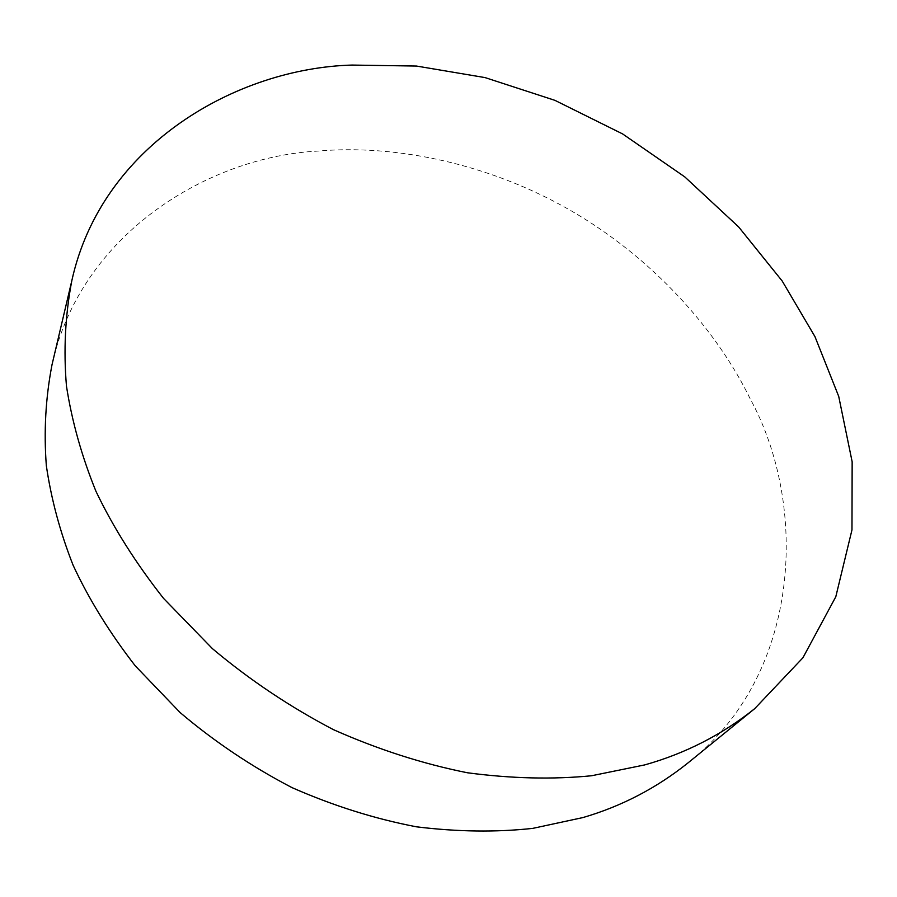 <?xml version="1.0" encoding="UTF-8"?>
<svg xmlns="http://www.w3.org/2000/svg" width="897" height="897" viewBox="0 0 897 897"><rect width="100%" height="100%" fill="white"/><g stroke="black" fill="none" stroke-linecap="round" stroke-linejoin="round"><path stroke-width="0.67" stroke-dasharray="4.49 3.36" d="M687.764 763.1C802.097 674.387 808.208 504.921 750.318 399.075C716.355 329.199 652.343 257.596 570.391 210.358C488.383 163.232 394.691 144.238 317.93 151.088C208.979 156.56 80.719 233.624 52.004 364.776"/><path stroke-width="1.35" d="M71.805 280.761L52.004 364.787C45.612 397.988 43.729 431.625 46.341 465.711C51.219 499.102 60.133 532.257 73.083 565.177C88.837 599.118 109.546 632.654 135.212 665.798L180.196 712.633C214.383 741.606 251.642 766.599 291.974 787.611C333.292 805.786 374.823 818.86 416.567 826.832C457.56 831.844 496.276 832.36 532.74 828.38L582.882 817.582C621.341 806.369 656.301 788.216 687.764 763.1L754.736 708.63L802.916 657.781L835.802 596.763L851.971 529.892L852.15 461.776L838.717 396.396L814.947 336.61L782.206 281.03L738.579 226.863L684.77 176.888L622.619 133.933L554.929 100.352L485.086 77.602L416.466 66.053L351.983 65.066C237.268 68.228 101.72 144.484 71.805 280.761C65.212 315.296 63.429 350.447 66.479 386.215C71.951 421.343 81.762 456.349 95.923 491.231C113.134 527.257 135.682 562.991 163.579 598.422L212.421 648.643C249.489 679.814 289.809 706.814 333.381 729.631C377.962 749.443 422.666 763.829 467.472 772.777C511.391 778.585 552.743 779.571 591.549 775.759L644.696 764.917C685.364 753.48 722.04 734.721 754.736 708.63"/></g></svg>
